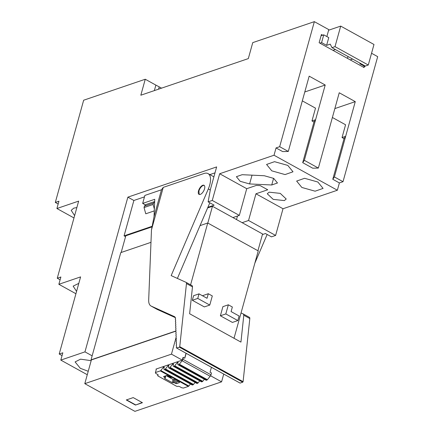 <?xml version="1.0" encoding="UTF-8"?>
<svg xmlns="http://www.w3.org/2000/svg" width="433" height="433" viewBox="0 0 433 433"><rect width="100%" height="100%" fill="white"/><g stroke="black" fill="none" stroke-linecap="round" stroke-linejoin="round"><path stroke-width="0.65" d="M150.982 242.334L120.769 252.623L91.027 359.866L175.912 330.958M91.027 359.866L91.347 360.045M211.401 373.149L210.747 375.855L221.572 381.836L134.912 411.35L84.798 383.66L91.379 359.926L175.841 331.164M145.255 79.239L140.828 95.211L248.32 58.601L252.748 42.629L314.347 21.65L279.669 146.695L276.048 147.929L274.024 155.231L219.672 173.741L212.267 200.441L208.121 201.854L210.438 189.286L216.641 166.921L127.865 197.156L84.96 351.867L60.804 360.094L62.828 352.792L59.207 354.026L80.598 276.898L58.856 284.302L60.88 277.001L57.259 278.235L78.649 201.112L56.907 208.517L58.931 201.21L55.31 202.444L83.656 100.218L145.255 79.239L155.88 85.112L154.354 90.605M55.31 202.444L58.152 204.019M73.978 217.945L56.907 208.517M76.852 207.575L73.789 208.132L71.196 210.341L74.622 215.623M57.259 278.235L60.1 279.81M75.927 293.736L58.856 284.302M78.806 283.366L73.145 286.132L76.571 291.414M59.207 354.026L62.054 355.596M60.804 360.094L87.277 374.724M92.148 355.839L84.96 351.867M91.174 360.667L80.57 359.168L75.098 361.918L80.311 368.31L88.235 371.276M125.565 236.672L124.071 235.85L133.878 200.479L127.865 197.156M214.995 172.854L209.853 174.607M144.476 196.869L133.878 200.479M208.121 201.854L214.135 205.177L207.883 207.304L177.389 278.424M207.813 223.049L212.468 206.281L232.911 217.577L239.33 215.39L246.734 188.696L219.672 173.741M212.267 200.441L239.33 215.39M124.071 235.85L152.167 226.28M212.468 206.281L207.613 207.932M152.059 226.854L125.803 235.796L121.175 252.482M246.734 188.696L256.325 185.427L260.184 185.611L267.729 189.778L255.952 193.789L283.014 208.744L337.367 190.233L274.024 155.231M287.793 165.401L274.527 161.677L266.571 164.459L271.789 170.851L285.055 174.575L293.006 171.793L287.793 165.401M249.597 183.944L240.18 181.297L236.396 176.696L242.144 174.699L264.282 175.738L273.705 178.385L277.483 182.986L271.735 184.983L249.597 183.944L252.033 175.165M301.855 187.467L315.121 191.191L323.078 188.409L317.86 182.017L304.594 178.293L296.637 181.075L301.855 187.467M269.126 192.171L267.264 193.751L273.218 199.375L284.362 200.587L286.218 199.007L280.265 193.383L269.126 192.171M337.367 190.233L339.391 182.932L332.777 179.273L344.04 138.657L345.658 136.319L334.395 176.935L343.012 181.698L377.69 56.653L371.552 53.259M332.387 117.484L345.577 124.774L342.038 137.553L344.04 138.657M302.705 162.662L312.729 168.199L318.358 168.074L304.329 160.318L302.705 162.662L313.974 122.046L315.592 119.703L304.329 160.318M302.321 100.867L315.511 108.158L311.966 120.937L313.974 122.046M279.669 146.695L288.291 151.458L282.662 151.582L276.048 147.929M311.966 120.937L315.592 119.703L325.21 85.02L309.173 76.159L288.291 151.458M342.038 137.553L345.658 136.319L355.276 101.631L339.239 92.77L318.358 168.074M364.261 66.736L364.039 67.526L319.137 42.715L321.416 34.505L322.682 35.203M326.861 36.556L328.782 29.623L314.347 21.65M158.581 89.166L159.22 86.865L155.88 85.112M339.391 182.932L343.012 181.698M262.414 234.567L265.451 233.528L271.464 236.851L275.61 235.438L283.014 208.744M161.552 88.153L159.22 86.865M144.032 207.559L153.093 204.473L153.471 203.104L144.416 206.189L144.032 207.559L145.775 213.788L154.278 210.893M209.816 202.79L207.883 207.304M275.61 235.438L248.547 220.489L255.952 193.789M232.911 217.577L242.134 222.676L248.547 220.489M242.134 222.676L262.577 233.972L257.927 250.739M241.04 312.962L243.389 314.022L243.801 315.224L240.943 342.097L189.627 313.741L192.485 286.868A2.587 1.207 -61.1 0 0 192.117 285.688A2.587 1.207 -61.1 0 0 192.073 285.672L186.141 282.392M175.538 317.719L157.244 309.438A15.528 7.231 -61.1 0 1 157 309.314L150.987 305.99A15.528 7.231 118.9 0 1 148.687 299.982L151.474 229.847L154.051 216.565L154.738 199.299L142.663 203.413L144.876 195.429L161.482 189.773L154.051 216.565M236.499 219.563L237.484 216.024M325.21 85.02L304.789 91.975M355.276 101.631L334.855 108.586M334.395 176.935L332.777 179.273M335.38 49.541L332.972 50.363M331.992 47.668L335.012 46.64L340.706 26.099L373.982 44.485L368.288 65.026L365.268 66.054L331.992 47.668L330.238 44.128L326.612 45.362L321.6 42.596L319.944 43.159M363.238 67.088L364.9 66.52L359.888 63.748L360.64 63.494M350.21 59.884L352.619 59.067M210.303 190.033L208.316 188.94L171.165 275.604L186.06 282.348A2.587 1.207 -61.1 0 1 186.103 282.365A2.587 1.207 -61.1 0 1 186.471 283.545L179.749 346.676L179.414 347.179L176.604 347.97A1.12 0.52 -61.1 0 1 176.507 347.943A1.12 0.52 -61.1 0 1 176.561 346.763L176.534 345.972A1.12 0.52 -61.1 0 1 176.437 345.945A1.12 0.52 -61.1 0 1 176.491 344.765L176.464 343.975A1.12 0.52 -61.1 0 1 176.366 343.948A1.12 0.52 -61.1 0 1 176.42 342.768L176.393 341.978A1.12 0.52 -61.1 0 1 176.296 341.951A1.12 0.52 -61.1 0 1 176.35 340.771L176.323 339.981A1.12 0.52 -61.1 0 1 176.226 339.954A1.12 0.52 -61.1 0 1 176.28 338.774L176.253 337.962A1.12 0.52 -61.1 0 1 176.155 337.929A1.12 0.52 -61.1 0 1 176.209 336.755L176.182 335.965A1.12 0.52 -61.1 0 1 176.085 335.932A1.12 0.52 -61.1 0 1 176.144 334.758L176.112 333.967A1.12 0.52 -61.1 0 1 176.014 333.935A1.12 0.52 -61.1 0 1 176.074 332.76L176.047 331.97A1.12 0.52 -61.1 0 1 175.95 331.938A1.12 0.52 -61.1 0 1 176.004 330.763L175.977 329.995A1.12 0.52 -61.1 0 1 175.879 329.968A1.12 0.52 -61.1 0 1 175.933 328.788L175.906 327.998A1.12 0.52 -61.1 0 1 175.809 327.97A1.12 0.52 -61.1 0 1 175.863 326.791L175.836 326A1.12 0.52 -61.1 0 1 175.738 325.973A1.12 0.52 -61.1 0 1 175.793 324.793L175.766 324.003A1.12 0.52 -61.1 0 1 175.668 323.976A1.12 0.52 -61.1 0 1 175.728 322.796L175.695 321.984A1.12 0.52 -61.1 0 1 175.598 321.952A1.12 0.52 -61.1 0 1 175.652 320.777L175.625 319.987A1.12 0.52 -61.1 0 1 175.522 319.955A1.12 0.52 -61.1 0 1 175.576 318.785L174.808 316.788L151.231 306.115A15.528 7.231 118.9 0 1 150.987 305.99M208.316 188.94A16.822 7.837 -61.1 0 0 208.04 173.601A16.822 7.837 -61.1 0 0 204.019 173.492L163.252 187.381L161.482 189.773M145.282 204.863L142.663 203.413M144.416 206.189L145.818 204.582L154.651 201.572M153.093 204.473L154.354 208.987M154.646 201.589L153.471 203.104M243.389 314.022L249.446 317.367A2.587 1.207 -61.1 0 0 249.408 317.346L243.47 314.066M267.15 234.464L254.864 263.123M243.801 315.224L249.814 318.547L243.097 381.679L242.756 382.182L240.082 383.091L176.734 348.094M234.02 338.27L258.247 250.918L207.732 223.006L200.024 225.631M340.706 26.099L328.615 30.218M326.612 45.362L328.766 37.606L323.754 34.835L321.07 35.75M321.6 42.596L323.754 34.835M347.483 58.379L348.002 56.512M364.9 66.52L365.062 65.94M151.474 229.847L163.252 187.381M204.555 188.81A5.174 2.409 -61.1 0 0 204.04 185.308A5.174 2.409 -61.1 0 0 198.514 190.866A5.174 2.409 -61.1 0 0 199.034 194.368A5.174 2.409 -61.1 0 0 204.555 188.81M249.814 318.547A2.587 1.207 -61.1 0 0 249.446 317.367M190.585 284.844L207.732 223.006M237.841 320.572L232.407 322.423L220.381 315.781L222.908 306.651L228.343 304.8L232.353 307.013L231.087 311.581L239.108 316.009L237.841 320.572L225.815 313.93L228.343 304.8M202.768 295.928L202.866 295.577L208.3 293.726L212.311 295.939L209.778 305.065L204.344 306.916L192.317 300.275L193.578 295.707L199.018 293.855L207.034 298.288L208.3 293.726M368.288 65.026L335.012 46.64M204.23 185.438A5.174 2.409 -61.1 0 0 198.915 191.088L199.245 194.46M220.381 315.781L225.815 313.93M192.317 300.275L197.751 298.424L199.018 293.855M209.778 305.065L197.751 298.424M84.798 383.66L171.457 354.145L182.282 360.126L156.015 369.073L156.205 369.706M176.014 337.724L171.457 354.145M186.158 353.317L184.799 358.221L183.045 357.387L182.282 360.126M186.038 353.247L184.68 358.156M223.726 374.074L221.572 381.836M210.395 375.974L210.747 375.855M133.218 397.602L142.441 402.701L135.497 405.066L126.274 399.968L133.218 397.602M135.497 405.066L142.208 402.571M135.556 404.839L126.571 399.87M172.15 382.61A0.774 0.314 -164.5 0 0 173.205 382.788L173.509 382.685A0.774 0.314 15.5 0 1 174.559 382.864L175.565 383.416A0.774 0.314 15.5 0 0 176.615 383.595L179.332 382.669A0.774 0.314 15.5 0 0 179.484 382.545A0.774 0.314 15.5 0 0 179.186 382.182L178.185 381.63A0.774 0.314 -164.5 0 1 177.887 381.267A0.774 0.314 -164.5 0 1 178.033 381.143L178.185 381.094A0.774 0.314 -164.5 0 0 178.331 380.964A0.774 0.314 -164.5 0 0 178.299 380.824L170.396 376.456A0.774 0.314 -164.5 0 0 169.768 376.439L169.617 376.494A0.774 0.314 -164.5 0 1 168.561 376.315L167.56 375.757A0.774 0.314 -164.5 0 0 166.505 375.579L163.788 376.504A0.774 0.314 -164.5 0 0 163.642 376.634A0.774 0.314 -164.5 0 0 163.939 376.991L164.941 377.549A0.774 0.314 -164.5 0 1 165.233 377.906A0.774 0.314 -164.5 0 1 165.087 378.036L164.784 378.139A0.774 0.314 -164.5 0 0 164.637 378.263A0.774 0.314 -164.5 0 0 164.935 378.621L172.15 382.61L173.038 379.416A0.774 0.314 -164.5 0 0 174.093 379.595L175.414 379.146M173.038 379.416L166.25 375.665M170.25 376.423L169.379 376.721L170.986 377.608L172.004 377.262M170.986 377.608L171.203 376.818M195.104 382.447L193.486 384.439A1.045 0.487 -61.1 0 1 193.021 384.813L192.539 384.975A1.553 0.725 -61.1 0 1 192.165 384.964L164.102 369.457A1.553 0.725 -61.1 0 1 163.95 368.407L164.139 367.72A1.034 0.482 -61.1 0 0 164.037 367.022A1.034 0.482 -61.1 0 0 163.322 367.384L160.784 370.513A1.045 0.487 -61.1 0 1 160.318 370.886L155.415 372.553L155.664 373.365L157.666 374.475A1.294 0.52 -164.5 0 1 158.159 375.075A1.294 0.52 -164.5 0 1 157.915 375.287A1.294 0.52 -164.5 0 0 157.672 375.492A1.294 0.52 -164.5 0 0 158.164 376.093L176.204 386.063A1.294 0.52 -164.5 0 0 177.963 386.36A1.294 0.52 -164.5 0 1 179.717 386.658L181.725 387.762L183.478 388.06L188.382 386.393A1.045 0.487 118.9 0 0 188.848 386.02L190.466 384.028M211.418 367.271L210.054 372.18L211.456 372.954L210.952 374.778A2.095 0.974 -61.1 0 1 210.178 376.272L207.396 379.703A1.045 0.487 -61.1 0 1 206.931 380.077L206.449 380.239A1.553 0.725 -61.1 0 1 206.076 380.228L178.012 364.721A1.553 0.725 -61.1 0 0 178.385 364.732L206.449 380.239M156.421 368.932L155.415 372.553M183.392 357.447L182.888 359.271L210.952 374.778M210.178 376.272L182.114 360.765A2.095 0.974 -61.1 0 0 182.888 359.271M182.114 360.765L179.332 364.196L207.396 379.703M206.931 380.077L178.867 364.57A1.045 0.487 -61.1 0 0 179.332 364.196M178.867 364.57L178.385 364.732M178.023 363.087L177.232 362.648A1.034 0.482 -61.1 0 1 177.947 362.286A1.034 0.482 -61.1 0 1 178.05 362.984L177.86 363.671A1.553 0.725 -61.1 0 0 178.012 364.721M177.232 362.648L174.694 365.777L202.763 381.284L204.376 379.286M202.763 381.284A1.045 0.487 -61.1 0 1 202.292 381.657L174.228 366.15A1.045 0.487 -61.1 0 0 174.694 365.777M174.228 366.15L173.747 366.313L201.81 381.819L202.292 381.657M173.384 364.662L172.594 364.229A1.034 0.482 -61.1 0 1 173.308 363.861A1.034 0.482 -61.1 0 1 173.411 364.564L173.222 365.252A1.553 0.725 -61.1 0 0 173.379 366.302A1.553 0.725 -61.1 0 0 173.747 366.313M173.379 366.302L201.442 381.809A1.553 0.725 -61.1 0 0 201.81 381.819M172.594 364.229L170.061 367.357L198.125 382.864L199.737 380.867M198.125 382.864A1.045 0.487 -61.1 0 1 197.654 383.232L169.59 367.725A1.045 0.487 -61.1 0 0 170.061 367.357M169.59 367.725L169.114 367.893L197.177 383.4L197.654 383.232M168.746 366.242L167.955 365.804A1.034 0.482 -61.1 0 1 168.67 365.441A1.034 0.482 -61.1 0 1 168.778 366.139L168.583 366.832A1.553 0.725 -61.1 0 0 168.74 367.882A1.553 0.725 -61.1 0 0 169.114 367.893M168.74 367.882L196.804 383.389A1.553 0.725 -61.1 0 0 197.177 383.4M167.955 365.804L165.422 368.932L193.486 384.439M193.021 384.813L164.957 369.306A1.045 0.487 -61.1 0 0 165.422 368.932M164.957 369.306L164.475 369.468L192.539 384.975M164.102 369.457A1.553 0.725 -61.1 0 0 164.475 369.468M271.735 184.983L273.586 178.32M151.231 306.115L157.244 309.438M192.485 286.868L186.471 283.545M179.749 346.676L243.097 381.679M179.414 347.179L242.756 382.182M175.565 383.416L176.572 379.784M174.559 382.864L175.571 379.232M176.615 383.595L177.53 380.315M173.509 382.685L174.391 379.492M179.332 382.669L179.419 382.361M160.318 370.886L170.396 376.456M178.299 380.824L188.382 386.393M178.033 381.143L178.163 380.677M164.935 378.621L165.097 378.031M173.205 382.788L174.093 379.595M157.915 375.287L158.056 374.772M178.185 381.094L178.272 380.786M164.112 367.823L163.322 367.384M160.784 370.513L188.848 386.02M163.939 376.991L164.102 376.401M164.941 377.549L165.379 375.963M213.891 176.837L208.04 173.601M192.117 285.688L186.103 282.365M240.05 383.091L176.707 348.089M177.887 381.267L178.071 380.612M157.672 375.492L157.91 374.632M165.233 377.906L165.812 375.817"/></g></svg>
